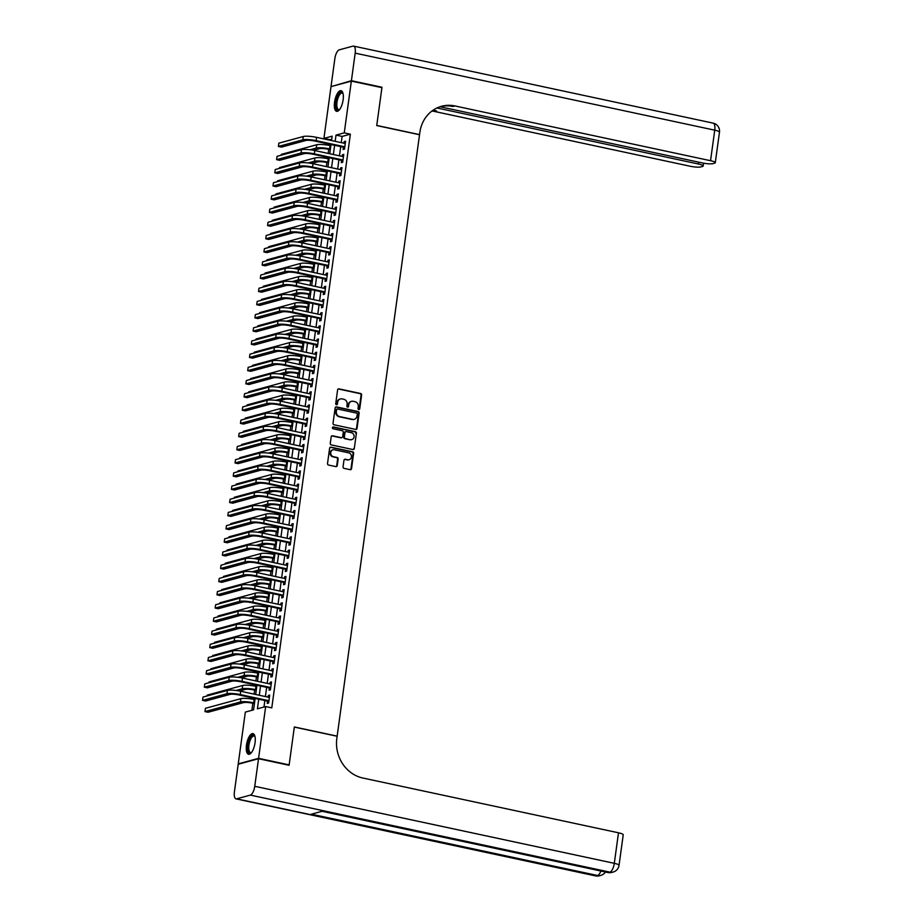 <?xml version="1.0" encoding="UTF-8"?>
<svg xmlns="http://www.w3.org/2000/svg" width="922" height="922" viewBox="0 0 922 922"><rect width="100%" height="100%" fill="white"/><g stroke="black" fill="none" stroke-linecap="round" stroke-linejoin="round"><path stroke-width="1.38" d="M358.762 409.518A0.934 0.841 74.8 0 0 359.73 408.792L361.608 395.042A1.325 1.21 74.8 0 0 360.594 393.487L338.985 388.865A1.325 1.21 74.8 0 0 337.602 389.902L335.723 403.652A0.934 0.841 74.8 0 0 336.807 404.723A0.934 0.841 74.8 0 0 337.406 404.009L337.648 402.234A4.253 3.849 74.8 0 1 342.05 398.915L343.86 399.295A4.253 3.849 74.8 0 1 347.133 404.262L346.891 406.049A0.934 0.841 74.8 0 0 347.974 407.121A0.934 0.841 74.8 0 0 348.562 406.406L348.804 404.62A4.253 3.849 74.8 0 1 353.218 401.3L355.016 401.692A4.253 3.849 74.8 0 1 358.289 406.66L358.047 408.434A0.934 0.841 74.8 0 0 358.762 409.518M358.842 409.529A0.934 0.841 74.8 0 0 359.177 408.942L361.067 395.192A1.325 1.21 74.8 0 0 360.041 393.636L338.432 389.003A1.325 1.21 74.8 0 0 338.19 388.98M336.518 404.746A0.934 0.841 74.8 0 0 336.853 404.159L337.648 402.234M347.675 407.144A0.934 0.841 74.8 0 0 348.02 406.556L348.804 404.62M246.474 745.114A10.557 4.022 102.1 0 1 252.974 733.635A10.557 4.022 102.1 0 1 255.048 742.786A10.557 4.022 102.1 0 1 248.548 754.265A10.557 4.022 102.1 0 1 246.474 745.114M334.548 102.181A10.557 4.022 102.1 0 1 341.048 90.69A10.557 4.022 102.1 0 1 343.122 99.841A10.557 4.022 102.1 0 1 336.622 111.332A10.557 4.022 102.1 0 1 334.548 102.181M343.065 466.82A1.325 1.21 74.8 0 0 344.09 468.376L350.153 469.678A1.325 1.21 74.8 0 0 351.536 468.641L353.622 453.359A1.325 1.21 74.8 0 0 352.607 451.803L330.998 447.182A1.325 1.21 74.8 0 0 329.615 448.219L327.529 463.489A1.325 1.21 74.8 0 0 328.543 465.045L335.873 466.613A1.325 1.21 74.8 0 0 337.245 465.575L338.144 459.041A1.325 1.21 74.8 0 0 337.118 457.485L333.487 456.713A3.55 3.227 74.8 0 1 333.026 449.821A3.55 3.227 74.8 0 1 334.432 449.786L348.666 452.829A3.55 3.227 74.8 0 1 349.115 459.721A3.55 3.227 74.8 0 1 347.709 459.755L345.347 459.248A1.325 1.21 74.8 0 0 343.964 460.285L343.065 466.82M331.747 139.245L330.041 139.706L323.922 138.392L331.01 86.633L351.351 81.101L381.927 87.648L376.729 125.565L419.533 134.739L337.152 736.136L294.349 726.962L289.151 764.88L258.575 758.333L238.245 763.865L245.333 712.095L253.585 709.859L255.14 698.427M351.351 81.101L344.263 132.86L336.011 135.108L335.159 141.343M258.748 699.199L257.422 708.811L265.674 706.563L271.783 707.877L350.372 134.174L344.263 132.86M265.674 706.563L258.575 758.333M355.673 429.41A1.325 1.21 74.8 0 0 357.045 428.373L359.142 413.102A1.325 1.21 74.8 0 0 358.116 411.546L336.507 406.913A1.325 1.21 74.8 0 0 335.135 407.95L333.038 423.233A1.325 1.21 74.8 0 0 334.064 424.788L355.673 429.41M356.388 433.225L354.29 448.507A1.325 1.21 74.8 0 1 352.907 449.544L331.309 444.911A1.325 1.21 74.8 0 1 330.283 443.367L331.182 436.821A1.325 1.21 74.8 0 1 332.554 435.783L341.313 437.662A1.325 1.21 74.8 0 0 342.696 436.625L343.295 432.291A1.325 1.21 74.8 0 0 342.269 430.735L333.142 428.788A0.934 0.841 74.8 0 1 333.026 426.978A0.934 0.841 74.8 0 1 333.395 426.967L355.362 431.68A1.325 1.21 74.8 0 1 356.388 433.225L354.29 448.507M343.433 147.174L343.122 149.479L344.494 149.11L345.577 141.193L344.206 141.573L343.975 143.221M341.624 160.359L341.313 162.664L342.684 162.295L343.768 154.377L342.396 154.758L342.166 156.417M339.815 173.555L339.503 175.86L340.875 175.48L341.958 167.574L340.587 167.942L340.356 169.602M338.017 186.74L337.694 189.045L339.077 188.676L340.16 180.758L338.777 181.138L338.558 182.787M336.207 199.924L335.896 202.229L337.268 201.86L338.351 193.943L336.979 194.323L336.749 195.983M334.398 213.12L334.087 215.425L335.458 215.045L336.542 207.139L335.17 207.508L334.94 209.167M332.588 226.305L332.277 228.61L333.649 228.241L334.732 220.323L333.361 220.704L333.13 222.352M330.791 239.49L330.468 241.795L331.839 241.426L332.934 233.508L331.551 233.888L331.332 235.548M328.981 252.686L328.658 254.991L330.041 254.61L331.125 246.704L329.753 247.073L329.523 248.733M327.172 265.87L326.861 268.175L328.232 267.806L329.315 259.889L327.944 260.269L327.713 261.917M325.362 279.055L325.051 281.371L326.423 280.991L327.506 273.073L326.134 273.454L325.904 275.113M323.564 292.251L323.242 294.556L324.613 294.176L325.708 286.269L324.325 286.638L324.106 288.298M321.755 305.436L321.432 307.741L322.815 307.372L323.899 299.454L322.527 299.834L322.297 301.494M319.946 318.62L319.634 320.937L321.006 320.556L322.089 312.639L320.718 313.019L320.487 314.679M318.136 331.816L317.825 334.121L319.196 333.741L320.28 325.835L318.908 326.204L318.678 327.863M316.338 345.001L316.016 347.306L317.387 346.937L318.47 339.019L317.099 339.4L316.88 341.059M314.529 358.185L314.206 360.502L315.589 360.122L316.672 352.204L315.301 352.584L315.07 354.244M312.719 371.382L312.408 373.687L313.78 373.306L314.863 365.4L313.492 365.769L313.261 367.429M310.91 384.566L310.599 386.871L311.97 386.502L313.054 378.585L311.682 378.965L311.452 380.625M309.112 397.751L308.789 400.067L310.161 399.687L311.244 391.781L309.873 392.15L309.654 393.809M307.303 410.947L306.98 413.252L308.363 412.872L309.446 404.965L308.063 405.334L307.844 406.994M305.493 424.132L305.182 426.437L306.553 426.068L307.637 418.15L306.265 418.53L306.035 420.19M303.684 437.316L303.373 439.633L304.744 439.252L305.827 431.346L304.456 431.715L304.225 433.375M301.886 450.512L301.563 452.817L302.935 452.437L304.018 444.531L302.647 444.9L302.428 446.559M300.076 463.697L299.754 466.002L301.137 465.633L302.22 457.715L300.837 458.096L300.618 459.755M298.267 476.881L297.956 479.198L299.327 478.818L300.411 470.912L299.039 471.28L298.809 472.94M296.458 490.078L296.146 492.383L297.518 492.002L298.601 484.096L297.23 484.465L296.999 486.125M294.66 503.262L294.337 505.567L295.708 505.198L296.792 497.281L295.42 497.661L295.19 499.321M292.85 516.447L292.528 518.763L293.911 518.383L294.994 510.477L293.611 510.846L293.392 512.505M291.041 529.643L290.73 531.948L292.101 531.568L293.184 523.661L291.813 524.03L291.583 525.69M289.231 542.827L288.92 545.133L290.292 544.764L291.375 536.846L290.004 537.226L289.773 538.886M287.434 556.012L287.111 558.329L288.482 557.948L289.566 550.042L288.194 550.411L287.964 552.071M285.624 569.208L285.301 571.513L286.684 571.133L287.768 563.227L286.385 563.596L286.166 565.255M283.815 582.393L283.503 584.698L284.875 584.329L285.958 576.411L284.587 576.792L284.356 578.451M282.005 595.577L281.694 597.894L283.066 597.514L284.149 589.607L282.777 589.976L282.547 591.636M280.207 608.774L279.885 611.079L281.256 610.71L282.339 602.792L280.968 603.161L280.737 604.82M278.398 621.958L278.075 624.263L279.458 623.894L280.542 615.977L279.159 616.357L278.94 618.017M276.588 635.143L276.277 637.459L277.649 637.079L278.732 629.173L277.361 629.542L277.13 631.201M274.779 648.339L274.468 650.644L275.839 650.275L276.923 642.357L275.551 642.726L275.321 644.386M272.981 661.523L272.658 663.828L274.03 663.46L275.113 655.542L273.742 655.922L273.511 657.582M271.172 674.708L270.849 677.025L272.232 676.644L273.315 668.738L271.932 669.107L271.713 670.767M269.362 687.904L269.051 690.209L270.423 689.84L271.506 681.923L270.134 682.292L269.904 683.951M350.372 134.174L342.131 136.421L341.278 142.645M340.737 146.598L339.469 155.841M338.927 159.783L337.659 169.026M337.118 172.967L335.85 182.21M335.32 186.163L334.052 195.406M333.51 199.348L332.243 208.591M331.701 212.533L330.433 221.776M329.892 225.729L328.624 234.972M328.094 238.913L326.826 248.156M326.284 252.098L325.017 261.341M324.475 265.294L323.207 274.537M322.665 278.479L321.398 287.722M320.856 291.663L319.6 300.906M319.058 304.859L317.79 314.102M317.249 318.044L315.981 327.287M315.439 331.228L314.172 340.472M313.63 344.425L312.374 353.668M311.832 357.609L310.564 366.852M310.023 370.794L308.755 380.037M308.213 383.99L306.945 393.233M306.404 397.175L305.147 406.418M304.606 410.359L303.338 419.602M302.796 423.555L301.529 432.798M300.987 436.74L299.719 445.983M299.177 449.924L297.921 459.168M297.38 463.121L296.112 472.364M295.57 476.305L294.302 485.548M293.761 489.49L292.493 498.733M291.951 502.686L290.695 511.929M290.153 515.871L288.886 525.114M288.344 529.055L287.076 538.298M286.535 542.251L285.267 551.494M284.725 555.436L283.469 564.679M282.927 568.632L281.659 577.864M281.118 581.817L279.85 591.06M279.308 595.001L278.041 604.244M277.499 608.197L276.243 617.429M275.701 621.382L274.433 630.625M273.892 634.567L272.624 643.81M272.082 647.763L270.814 656.994M270.273 660.947L269.017 670.19M268.475 674.132L267.207 683.375M266.665 687.328L265.398 696.559M264.856 700.513L263.969 707.024M267.553 701.089L267.242 703.394L268.613 703.025L269.697 695.107L268.325 695.488L268.095 697.147M329.419 144.166L329.258 145.422M328.716 149.364L328.163 153.409M327.621 157.362L327.448 158.619M326.907 162.549L326.353 166.605M325.812 170.547L325.639 171.803M325.097 175.745L324.544 179.79M324.002 183.732L323.829 184.988M323.288 188.929L322.735 192.975M322.193 196.928L322.032 198.184M321.49 202.114L320.937 206.171M320.395 210.112L320.222 211.369M319.68 215.31L319.127 219.355M318.586 223.297L318.413 224.553M317.871 228.495L317.318 232.54M316.776 236.493L316.603 237.749M316.062 241.679L315.508 245.736M314.967 249.678L314.805 250.934M314.264 254.875L313.711 258.921M313.169 262.862L312.996 264.118M312.454 268.06L311.901 272.105M311.359 276.058L311.187 277.315M310.645 281.245L310.092 285.301M309.55 289.243L309.377 290.499M308.835 294.441L308.282 298.486M307.741 302.428L307.579 303.684M307.038 307.625L306.484 311.671M305.943 315.624L305.77 316.88M305.228 320.81L304.675 324.867M304.133 328.808L303.96 330.064M303.419 334.006L302.865 338.051M302.324 341.993L302.151 343.249M301.609 347.191L301.056 351.236M300.514 355.189L300.342 356.445M299.811 360.375L299.258 364.432M298.716 368.374L298.544 369.63M298.002 373.571L297.449 377.617M296.907 381.57L296.734 382.814M296.192 386.756L295.639 390.801M295.098 394.754L294.925 396.011M294.383 399.952L293.83 403.997M293.288 407.939L293.115 409.195M292.585 413.137L292.032 417.182M291.49 421.135L291.317 422.38M290.776 426.321L290.223 430.367M289.681 434.32L289.508 435.576M288.966 439.517L288.413 443.563M287.871 447.504L287.699 448.76M287.157 452.702L286.604 456.747M286.062 460.7L285.889 461.945M285.359 465.887L284.806 469.932M284.264 473.885L284.091 475.141M283.55 479.083L282.996 483.128M282.455 487.07L282.282 488.326M281.74 492.267L281.187 496.313M280.645 500.266L280.472 501.51M279.931 505.452L279.378 509.497M278.836 513.45L278.663 514.707M278.133 518.648L277.568 522.693M277.038 526.635L276.865 527.891M276.323 531.833L275.77 535.878M275.229 539.831L275.056 541.076M274.514 545.017L273.961 549.063M273.419 553.016L273.246 554.272M272.705 558.213L272.151 562.259M271.61 566.2L271.437 567.456M270.907 571.398L270.342 575.443M269.812 579.396L269.639 580.641M269.097 584.583L268.544 588.639M268.002 592.581L267.829 593.837M267.288 597.779L266.735 601.824M266.193 605.766L266.02 607.022M265.478 610.963L264.925 615.009M264.384 618.962L264.211 620.206M263.68 624.148L263.116 628.205M262.586 632.146L262.413 633.402M261.871 637.344L261.318 641.389M260.776 645.331L260.603 646.587M260.062 650.529L259.508 654.574M258.967 658.527L258.794 659.772M258.252 663.713L257.699 667.77M257.157 671.712L256.984 672.968M256.454 676.909L255.89 680.955M255.359 684.896L255.187 686.152M254.645 690.094L254.092 694.139M253.55 698.092L253.377 699.337M252.835 703.279L251.867 710.32M239.029 764.027L238.245 763.865M289.151 764.88L288.321 765.11M331.563 140.57L332.162 136.156L323.922 138.392M255.682 694.485L256.95 685.242M257.492 681.3L258.759 672.057M259.301 668.104L260.569 658.861M261.099 654.92L262.367 645.677M262.908 641.735L264.176 632.492M264.718 628.539L265.985 619.296M266.527 615.354L267.795 606.111M268.325 602.17L269.593 592.927M270.134 588.974L271.402 579.731M271.944 575.789L273.212 566.546M273.753 562.604L275.021 553.361M275.551 549.408L276.819 540.165M277.361 536.224L278.628 526.981M279.17 523.028L280.438 513.796M280.98 509.843L282.247 500.6M282.789 496.658L284.045 487.415M284.587 483.462L285.855 474.231M286.396 470.278L287.664 461.035M288.206 457.093L289.473 447.85M290.015 443.897L291.271 434.665M291.813 430.712L293.081 421.469M293.622 417.528L294.89 408.285M295.432 404.332L296.7 395.1M297.241 391.147L298.498 381.904M299.039 377.962L300.307 368.719M300.849 364.766L302.116 355.535M302.658 351.582L303.926 342.339M304.467 338.397L305.724 329.154M306.265 325.201L307.533 315.969M308.075 312.016L309.343 302.773M309.884 298.832L311.152 289.589M311.694 285.636L312.95 276.393M313.492 272.451L314.759 263.208M315.301 259.266L316.569 250.023M317.11 246.07L318.378 236.827M318.92 232.886L320.176 223.643M320.718 219.701L321.985 210.458M322.527 206.505L323.795 197.262M324.337 193.32L325.604 184.077M326.146 180.136L327.402 170.893M327.944 166.94L329.212 157.697M329.753 153.755L331.021 144.512M334.617 145.284L333.349 154.527M332.807 158.469L331.551 167.712M331.01 171.665L329.742 180.908M329.2 184.849L327.932 194.093M327.391 198.034L326.123 207.277M325.581 211.23L324.325 220.473M323.783 224.415L322.516 233.658M321.974 237.599L320.706 246.842M320.165 250.796L318.897 260.039M318.355 263.98L317.099 273.223M316.557 277.165L315.289 286.408M314.748 290.361L313.48 299.604M312.938 303.545L311.671 312.788M311.129 316.73L309.873 325.973M309.331 329.926L308.063 339.169M307.522 343.111L306.254 352.354M305.712 356.295L304.444 365.538M303.903 369.492L302.647 378.735M302.105 382.676L300.837 391.919M300.295 395.861L299.028 405.104M298.486 409.057L297.218 418.3M296.677 422.241L295.42 431.484M294.879 435.426L293.611 444.669M293.069 448.622L291.801 457.865M291.26 461.807L289.992 471.05M289.45 474.991L288.194 484.234M287.652 488.187L286.385 497.431M285.843 501.372L284.575 510.615M284.034 514.557L282.766 523.8M282.224 527.753L280.956 536.996M280.426 540.937L279.159 550.18M278.617 554.122L277.349 563.365M276.807 567.318L275.54 576.561M274.998 580.503L273.73 589.746M273.2 593.687L271.932 602.93M271.391 606.883L270.123 616.127M269.581 620.068L268.314 629.311M267.772 633.264L266.504 642.496M265.974 646.449L264.706 655.692M264.165 659.633L262.897 668.876M262.355 672.829L261.087 682.061M260.546 686.014L259.278 695.257M342.131 136.421L336.011 135.108M344.206 141.573L345.485 141.838M342.396 154.758L343.675 155.034M340.587 167.942L341.878 168.219M338.777 181.138L340.068 181.404M336.979 194.323L338.259 194.6M335.17 207.508L336.449 207.784M333.361 220.704L334.651 220.969M331.551 233.888L332.842 234.165M329.753 247.073L331.033 247.35M327.944 260.269L329.223 260.534M326.134 273.454L327.425 273.73M324.325 286.638L325.616 286.915M322.527 299.834L323.806 300.099M320.718 313.019L321.997 313.296M318.908 326.204L320.199 326.48M317.099 339.4L318.39 339.665M315.301 352.584L316.58 352.861M313.492 365.769L314.771 366.046M311.682 378.965L312.973 379.23M309.873 392.15L311.163 392.426M308.063 405.334L309.354 405.611M306.265 418.53L307.545 418.807M304.456 431.715L305.735 431.992M302.647 444.9L303.937 445.176M300.837 458.096L302.128 458.372M299.039 471.28L300.318 471.557M297.23 484.465L298.509 484.742M295.42 497.661L296.711 497.938M293.611 510.846L294.902 511.122M291.813 524.03L293.092 524.307M290.004 537.226L291.283 537.503M288.194 550.411L289.485 550.688M286.385 563.596L287.676 563.872M284.587 576.792L285.866 577.068M282.777 589.976L284.057 590.253M280.968 603.161L282.259 603.437M279.159 616.357L280.449 616.634M277.361 629.542L278.64 629.818M275.551 642.726L276.831 643.003M273.742 655.922L275.033 656.199M271.932 669.107L273.223 669.384M270.134 682.292L271.414 682.568M268.325 695.488L269.604 695.764M351.259 401.427A4.253 3.849 74.8 0 0 348.262 404.77M340.103 399.042A4.253 3.849 74.8 0 0 337.095 402.384M355.915 429.433A1.325 1.21 74.8 0 0 356.503 428.523L358.589 413.252A1.325 1.21 74.8 0 0 357.563 411.696L335.965 407.063A1.325 1.21 74.8 0 0 335.723 407.04M357.263 414.162A0.934 0.841 74.8 0 0 356.549 413.079L337.579 409.011A0.934 0.841 74.8 0 0 336.622 409.737L336.357 411.615A4.253 3.849 74.8 0 0 339.63 416.583L352.596 419.36A4.253 3.849 74.8 0 0 357.01 416.041L357.263 414.162M336.956 409.149A0.934 0.841 74.8 0 0 336.069 409.887L336.622 409.737M354.002 419.383A4.253 3.849 74.8 0 1 352.054 419.51L339.089 416.732A4.253 3.849 74.8 0 1 335.815 411.765L336.069 409.887M353.149 449.567A1.325 1.21 74.8 0 0 353.737 448.657M341.555 437.685A1.325 1.21 74.8 0 1 340.771 437.812L332.001 435.933A1.325 1.21 74.8 0 0 331.759 435.91M355.834 433.375A1.325 1.21 74.8 0 0 354.809 431.83L332.842 427.117A0.934 0.841 74.8 0 0 332.761 427.105M350.406 439.61A3.55 3.227 74.8 0 0 354.129 436.071A3.55 3.227 74.8 0 0 351.363 432.683L346.349 431.611A1.325 1.21 74.8 0 0 344.966 432.649L344.379 436.982A1.325 1.21 74.8 0 0 345.404 438.538L349.864 439.759A3.55 3.227 74.8 0 0 351.536 439.644M345.554 431.738A1.325 1.21 74.8 0 0 344.425 432.798L344.966 432.649M349.864 439.759L344.851 438.688A1.325 1.21 74.8 0 1 343.825 437.132L344.425 432.798M348.839 459.778A3.55 3.227 74.8 0 1 347.168 459.905L344.793 459.398A1.325 1.21 74.8 0 0 344.551 459.375M332.761 449.901A3.55 3.227 74.8 0 0 332.934 456.863L333.487 456.713M336.115 466.636A1.325 1.21 74.8 0 0 336.703 465.725L337.59 459.191A1.325 1.21 74.8 0 0 336.576 457.635L332.934 456.863M350.395 469.701A1.325 1.21 74.8 0 0 350.982 468.779L353.08 453.509A1.325 1.21 74.8 0 0 352.054 451.953L330.445 447.331A1.325 1.21 74.8 0 0 330.203 447.308M330.307 149.71L328.22 149.26A6.765 1.21 -172.2 0 0 319.358 148.696L313.503 150.286M309.999 149.756L316.304 148.039A10.142 1.809 7.8 0 1 329.592 148.88L330.399 149.053M281.21 155.219L281.325 154.377L316.753 144.742A10.142 1.809 7.8 0 1 330.041 145.584L330.848 145.757M303.28 136.514L302.831 139.81L278.398 146.46L278.859 143.164L303.28 136.514A10.142 1.809 7.8 0 1 316.58 137.355L345.254 143.498M302.831 139.81A10.142 1.809 7.8 0 1 316.131 140.651L344.805 146.794M344.713 147.474L314.759 141.031A6.765 1.21 -172.2 0 0 305.897 140.467L281.464 147.117L278.398 146.46M339.584 109.557A9.128 3.481 102.1 0 1 339.469 109.66A9.128 3.481 102.1 0 1 335.988 106.549A9.128 3.481 102.1 0 1 338.213 95.312A9.128 3.481 102.1 0 1 342.961 93.387A9.128 3.481 102.1 0 1 343.03 93.525M343.065 93.664A8.459 3.227 -77.9 0 0 342.189 93.087A8.459 3.227 -77.9 0 0 338.282 97.317A8.459 3.227 -77.9 0 0 336.887 106.284A8.459 3.227 -77.9 0 0 338.651 109.614A8.459 3.227 -77.9 0 0 339.676 109.441M341.613 90.932A10.488 3.999 -77.9 0 0 336.979 96.672A10.488 3.999 -77.9 0 0 335.424 107.332A10.488 3.999 -77.9 0 0 337.233 111.343M251.522 752.502A9.128 3.481 102.1 0 1 251.395 752.594A9.128 3.481 102.1 0 1 247.914 749.482A9.128 3.481 102.1 0 1 250.15 738.245A9.128 3.481 102.1 0 1 254.887 736.321A9.128 3.481 102.1 0 1 254.956 736.459M254.991 736.609A8.459 3.227 -77.9 0 0 254.126 736.021A8.459 3.227 -77.9 0 0 250.208 740.251A8.459 3.227 -77.9 0 0 248.813 749.217A8.459 3.227 -77.9 0 0 250.577 752.559A8.459 3.227 -77.9 0 0 251.602 752.375M253.538 733.877A10.488 3.999 -77.9 0 0 248.917 739.605A10.488 3.999 -77.9 0 0 247.35 750.278A10.488 3.999 -77.9 0 0 249.159 754.277M351.409 80.71L381.973 87.256L376.752 125.438L419.556 134.612L419.856 132.365A33.826 30.68 -105.2 0 1 441.557 106.284A33.826 30.68 -105.2 0 1 454.949 105.949L710.551 160.705L714.734 130.175L355.177 53.142L351.409 80.71L331.851 86.403M381.973 87.256L381.143 87.486M436.947 107.978L698.427 164.012A8.114 1.452 -172.2 0 1 703.175 166.006A8.114 1.452 -172.2 0 1 702.472 166.479L700.847 166.917A8.114 1.452 -172.2 0 1 690.209 166.248L434.608 111.481A33.826 30.68 -105.2 0 0 431.922 111.032M432.81 110.386A33.826 30.68 -105.2 0 1 436.59 110.94L433.098 110.191M355.177 53.142A8.114 3.1 -77.9 0 0 353.587 46.1A8.114 3.1 -77.9 0 0 352.965 46.123L339.227 49.857A8.114 3.1 -77.9 0 0 334.847 58.674L331.067 86.242M440.025 106.745L702.334 162.94A8.114 1.452 -172.2 0 0 712.971 163.62L714.585 163.182A8.114 1.452 -172.2 0 0 715.288 162.71A8.114 1.452 -172.2 0 0 710.551 160.705M440.566 106.572A33.826 30.68 -105.2 0 1 452.967 106.479L454.949 105.949M258.529 758.725L238.187 764.257L234.419 791.825A8.114 3.1 -77.9 0 0 236.009 798.867A8.114 3.1 -77.9 0 0 236.631 798.832L250.369 795.098A8.114 3.1 -77.9 0 0 254.749 786.293L258.529 758.725L289.105 765.272L294.325 727.089L337.129 736.263L336.83 738.51A33.826 30.68 74.8 0 0 362.888 778.03L618.489 832.797A8.114 1.452 7.8 0 1 623.226 834.79L619.042 865.32A8.114 1.452 -172.2 0 0 614.306 863.326L618.489 832.797M254.749 786.293L614.306 863.326A8.114 3.1 102.1 0 1 609.915 872.143L608.543 872.512L322.377 811.199L311.382 814.184L597.548 875.497L596.177 875.877A8.114 3.1 102.1 0 1 595.566 875.9L236.009 798.867M328.509 162.894L326.411 162.445A6.765 1.21 -172.2 0 0 317.548 161.88L311.694 163.482M308.19 162.94L314.494 161.235A10.142 1.809 7.8 0 1 327.794 162.076L328.589 162.249M279.412 168.403L279.516 167.574L314.944 157.939A10.142 1.809 7.8 0 1 328.244 158.78L329.039 158.953M326.699 176.079L324.613 175.641A6.765 1.21 -172.2 0 0 315.75 175.076L309.884 176.667M306.392 176.137L312.685 174.419A10.142 1.809 7.8 0 1 325.985 175.261L326.78 175.434M277.603 181.588L277.718 180.758L313.134 171.123A10.142 1.809 7.8 0 1 326.434 171.965L327.241 172.137M324.89 189.275L322.804 188.826A6.765 1.21 -172.2 0 0 313.941 188.261L308.075 189.851M304.583 189.321L310.875 187.604A10.142 1.809 7.8 0 1 324.175 188.457L324.982 188.618M275.793 194.784L275.909 193.943L311.336 184.308A10.142 1.809 7.8 0 1 324.625 185.149L325.431 185.322M323.08 202.46L320.994 202.01A6.765 1.21 -172.2 0 0 312.132 201.445L306.277 203.047M302.773 202.506L309.077 200.8A10.142 1.809 7.8 0 1 322.366 201.641L323.173 201.814M273.984 207.969L274.099 207.139L309.527 197.504A10.142 1.809 7.8 0 1 322.815 198.345L323.622 198.518M301.482 149.698L301.033 152.994L276.6 159.644L277.049 156.348L301.482 149.698A10.142 1.809 7.8 0 1 314.771 150.551L343.457 156.694M301.033 152.994A10.142 1.809 7.8 0 1 314.321 153.847L342.996 159.99M342.903 160.659L312.95 154.216A6.765 1.21 -172.2 0 0 304.087 153.651L279.654 160.301L276.6 159.644M299.673 162.894L299.224 166.19L274.791 172.829L275.24 169.533L299.673 162.894A10.142 1.809 7.8 0 1 312.973 163.736L341.647 169.879M299.224 166.19A10.142 1.809 7.8 0 1 312.512 167.032L341.198 173.175M341.105 173.855L311.14 167.401A6.765 1.21 -172.2 0 0 302.278 166.847L277.845 173.486L274.791 172.829M297.864 176.079L297.414 179.375L272.981 186.025L273.431 182.729L297.864 176.079A10.142 1.809 7.8 0 1 311.163 176.92L339.838 183.063M297.414 179.375A10.142 1.809 7.8 0 1 310.714 180.216L339.388 186.359M339.296 187.039L309.331 180.597A6.765 1.21 -172.2 0 0 300.468 180.032L276.035 186.682L272.981 186.025M296.054 189.264L295.605 192.56L271.172 199.21L271.633 195.913L296.054 189.264A10.142 1.809 7.8 0 1 309.354 190.116L338.028 196.259M295.605 192.56A10.142 1.809 7.8 0 1 308.905 193.413L337.579 199.555M337.487 200.224L307.533 193.781A6.765 1.21 -172.2 0 0 298.67 193.217L274.237 199.867L271.172 199.21M321.271 215.644L319.185 215.206A6.765 1.21 -172.2 0 0 310.322 214.642L304.467 216.232M300.964 215.702L307.268 213.985A10.142 1.809 7.8 0 1 320.556 214.826L321.363 214.999M272.186 221.153L272.29 220.323L307.718 210.689A10.142 1.809 7.8 0 1 321.017 211.53L321.813 211.703M294.256 202.46L293.807 205.756L269.374 212.406L269.823 209.098L294.256 202.46A10.142 1.809 7.8 0 1 307.545 203.301L336.23 209.444M293.807 205.756A10.142 1.809 7.8 0 1 307.095 206.597L335.769 212.74M335.677 213.42L305.724 206.966A6.765 1.21 -172.2 0 0 296.861 206.413L272.428 213.051L269.374 212.406M319.473 228.84L317.387 228.391A6.765 1.21 -172.2 0 0 308.513 227.826L302.658 229.417M299.166 228.887L305.459 227.169A10.142 1.809 7.8 0 1 318.758 228.022L319.554 228.183M270.377 234.349L270.492 233.52L305.908 223.873A10.142 1.809 7.8 0 1 319.208 224.714L320.015 224.887M292.447 215.644L291.997 218.94L267.564 225.59L268.014 222.294L292.447 215.644A10.142 1.809 7.8 0 1 305.735 216.486L334.421 222.628M291.997 218.94A10.142 1.809 7.8 0 1 305.286 219.782L333.971 225.925M333.879 226.605L303.914 220.162A6.765 1.21 -172.2 0 0 295.052 219.597L270.619 226.247L267.564 225.59M317.664 242.025L315.578 241.576A6.765 1.21 -172.2 0 0 306.715 241.011L300.849 242.613M297.357 242.071L303.649 240.365A10.142 1.809 7.8 0 1 316.949 241.207L317.756 241.38M268.567 247.534L268.682 246.704L304.11 237.069A10.142 1.809 7.8 0 1 317.399 237.911L318.205 238.083M290.637 228.829L290.188 232.125L265.755 238.775L266.204 235.479L290.637 228.829A10.142 1.809 7.8 0 1 303.937 229.682L332.612 235.825M290.188 232.125A10.142 1.809 7.8 0 1 303.488 232.978L332.162 239.121M332.07 239.789L302.105 233.347A6.765 1.21 -172.2 0 0 293.242 232.782L268.809 239.432L265.755 238.775M315.854 255.21L313.768 254.772A6.765 1.21 -172.2 0 0 304.905 254.207L299.051 255.797M295.547 255.267L301.851 253.55A10.142 1.809 7.8 0 1 315.14 254.391L315.946 254.564M266.758 260.719L266.873 259.889L302.301 250.254A10.142 1.809 7.8 0 1 315.589 251.095L316.396 251.268M288.828 242.025L288.379 245.321L263.946 251.971L264.407 248.663L288.828 242.025A10.142 1.809 7.8 0 1 302.128 242.866L330.802 249.009M288.379 245.321A10.142 1.809 7.8 0 1 301.678 246.162L330.353 252.305M330.26 252.985L300.307 246.531A6.765 1.21 -172.2 0 0 291.444 245.978L267.011 252.616L263.946 251.971M314.045 268.406L311.959 267.956A6.765 1.21 -172.2 0 0 303.096 267.392L297.241 268.982M293.738 268.452L300.042 266.735A10.142 1.809 7.8 0 1 313.33 267.587L314.137 267.749M264.948 273.915L265.063 273.085L300.491 263.438A10.142 1.809 7.8 0 1 313.791 264.28L314.586 264.453M287.03 255.21L286.569 258.506L262.148 265.156L262.597 261.86L287.03 255.21A10.142 1.809 7.8 0 1 300.318 256.051L329.004 262.194M286.569 258.506A10.142 1.809 7.8 0 1 299.869 259.347L328.543 265.49M328.451 266.17L298.498 259.727A6.765 1.21 -172.2 0 0 289.635 259.163L265.202 265.813L262.148 265.156M312.247 281.59L310.149 281.141A6.765 1.21 -172.2 0 0 301.287 280.588L295.432 282.178M291.94 281.636L298.232 279.931A10.142 1.809 7.8 0 1 311.532 280.772L312.328 280.945M263.15 287.099L263.266 286.269L298.682 276.635A10.142 1.809 7.8 0 1 311.982 277.476L312.788 277.649M285.221 268.394L284.771 271.69L260.338 278.34L260.788 275.044L285.221 268.394A10.142 1.809 7.8 0 1 298.509 269.247L327.195 275.39M284.771 271.69A10.142 1.809 7.8 0 1 298.06 272.543L326.745 278.686M326.653 279.354L296.688 272.912A6.765 1.21 -172.2 0 0 287.825 272.347L263.392 278.997L260.338 278.34M310.437 294.775L308.351 294.337A6.765 1.21 -172.2 0 0 299.489 293.772L293.622 295.363M290.13 294.833L296.423 293.115A10.142 1.809 7.8 0 1 309.723 293.957L310.53 294.13M261.341 300.284L261.456 299.454L296.884 289.819A10.142 1.809 7.8 0 1 310.172 290.661L310.979 290.833M283.411 281.59L282.962 284.886L258.529 291.536L258.978 288.229L283.411 281.59A10.142 1.809 7.8 0 1 296.711 282.432L325.385 288.574M282.962 284.886A10.142 1.809 7.8 0 1 296.262 285.728L324.936 291.871M324.844 292.551L294.879 286.097A6.765 1.21 -172.2 0 0 286.016 285.543L261.583 292.182L258.529 291.536M308.628 307.971L306.542 307.522A6.765 1.21 -172.2 0 0 297.679 306.957L291.825 308.547M288.321 308.017L294.625 306.3A10.142 1.809 7.8 0 1 307.913 307.153L308.72 307.314M259.531 313.48L259.647 312.65L295.075 303.004A10.142 1.809 7.8 0 1 308.363 303.845L309.17 304.018M281.602 294.775L281.152 298.071L256.719 304.721L257.18 301.425L281.602 294.775A10.142 1.809 7.8 0 1 294.902 295.616L323.576 301.759M281.152 298.071A10.142 1.809 7.8 0 1 294.452 298.912L323.126 305.055M323.034 305.735L293.081 299.293A6.765 1.21 -172.2 0 0 284.218 298.728L259.785 305.378L256.719 304.721M306.819 321.156L304.733 320.706A6.765 1.21 -172.2 0 0 295.87 320.153L290.015 321.743M286.512 321.202L292.816 319.496A10.142 1.809 7.8 0 1 306.104 320.337L306.911 320.51M257.722 326.665L257.837 325.835L293.265 316.2A10.142 1.809 7.8 0 1 306.565 317.041L307.36 317.214M279.804 307.96L279.343 311.256L254.921 317.906L255.371 314.609L279.804 307.96A10.142 1.809 7.8 0 1 293.092 308.812L321.778 314.955M279.343 311.256A10.142 1.809 7.8 0 1 292.643 312.109L321.317 318.251M321.236 318.874L291.271 312.477A6.765 1.21 -172.2 0 0 282.409 311.913L257.976 318.563L254.921 317.906M305.021 334.34L302.923 333.902A6.765 1.21 -172.2 0 0 294.06 333.338L288.206 334.928M284.714 334.398L291.006 332.681A10.142 1.809 7.8 0 1 304.306 333.522L305.101 333.695M255.924 339.849L256.039 339.019L291.456 329.385A10.142 1.809 7.8 0 1 304.756 330.226L305.562 330.399M277.995 321.156L277.545 324.452L253.112 331.102L253.562 327.794L277.995 321.156A10.142 1.809 7.8 0 1 291.283 321.997L319.969 328.14M277.545 324.452A10.142 1.809 7.8 0 1 290.833 325.293L319.519 331.436M319.427 332.116L289.462 325.662A6.765 1.21 -172.2 0 0 280.599 325.109L256.166 331.747L253.112 331.102M303.211 347.536L301.125 347.087A6.765 1.21 -172.2 0 0 292.262 346.522L286.396 348.113M282.904 347.582L289.197 345.865A10.142 1.809 7.8 0 1 302.497 346.718L303.303 346.879M254.115 353.045L254.23 352.216L289.658 342.569A10.142 1.809 7.8 0 1 302.946 343.41L303.753 343.583M276.185 334.34L275.736 337.636L251.303 344.286L251.752 340.99L276.185 334.34A10.142 1.809 7.8 0 1 289.485 335.182L318.159 341.324M275.736 337.636A10.142 1.809 7.8 0 1 289.035 338.478L317.71 344.621M317.617 345.301L287.652 338.858A6.765 1.21 -172.2 0 0 278.79 338.293L254.357 344.943L251.303 344.286M301.402 360.721L299.316 360.272A6.765 1.21 -172.2 0 0 290.453 359.718L284.598 361.309M281.095 360.767L287.399 359.061A10.142 1.809 7.8 0 1 300.687 359.903L301.494 360.076M252.305 366.23L252.421 365.4L287.848 355.765A10.142 1.809 7.8 0 1 301.137 356.607L301.943 356.779M274.376 347.525L273.926 350.821L249.493 357.471L249.943 354.175L274.376 347.525A10.142 1.809 7.8 0 1 287.676 348.378L316.35 354.521M273.926 350.821A10.142 1.809 7.8 0 1 287.226 351.674L315.9 357.817M315.808 358.485L285.855 352.043A6.765 1.21 -172.2 0 0 276.98 351.478L252.559 358.128L249.493 357.471M299.592 373.917L297.506 373.468A6.765 1.21 -172.2 0 0 288.644 372.903L282.789 374.493M279.285 373.963L285.59 372.246A10.142 1.809 7.8 0 1 298.878 373.087L299.685 373.26M250.496 379.415L250.611 378.585L286.039 368.95A10.142 1.809 7.8 0 1 299.339 369.791L300.134 369.964M272.578 360.721L272.117 364.017L247.695 370.667L248.145 367.359L272.578 360.721A10.142 1.809 7.8 0 1 285.866 361.562L314.552 367.705M272.117 364.017A10.142 1.809 7.8 0 1 285.417 364.858L314.091 371.001M313.999 371.681L284.045 365.227A6.765 1.21 -172.2 0 0 275.182 364.674L250.749 371.312L247.695 370.667M297.794 387.102L295.697 386.652A6.765 1.21 -172.2 0 0 286.834 386.088L280.98 387.689M277.487 387.148L283.78 385.431A10.142 1.809 7.8 0 1 297.08 386.283L297.875 386.456M248.698 392.611L248.813 391.781L284.23 382.134A10.142 1.809 7.8 0 1 297.529 382.976L298.336 383.149M270.768 373.906L270.319 377.202L245.886 383.852L246.335 380.555L270.768 373.906A10.142 1.809 7.8 0 1 284.057 374.747L312.742 380.89M270.319 377.202A10.142 1.809 7.8 0 1 283.607 378.043L312.293 384.197M312.201 384.866L282.236 378.423A6.765 1.21 -172.2 0 0 273.373 377.859L248.94 384.509L245.886 383.852M295.985 400.286L293.899 399.837A6.765 1.21 -172.2 0 0 285.036 399.284L279.17 400.874M275.678 400.332L281.971 398.627A10.142 1.809 7.8 0 1 295.271 399.468L296.077 399.641M246.889 405.795L247.004 404.965L282.432 395.331A10.142 1.809 7.8 0 1 295.72 396.172L296.527 396.345M268.959 387.09L268.509 390.386L244.076 397.036L244.526 393.74L268.959 387.09A10.142 1.809 7.8 0 1 282.259 387.943L310.933 394.086M268.509 390.386A10.142 1.809 7.8 0 1 281.798 391.239L310.483 397.382M310.391 398.05L280.426 391.608A6.765 1.21 -172.2 0 0 271.564 391.043L247.131 397.693L244.076 397.036M294.176 413.482L292.09 413.033A6.765 1.21 -172.2 0 0 283.227 412.468L277.372 414.059M273.869 413.529L280.173 411.811A10.142 1.809 7.8 0 1 293.461 412.653L294.268 412.826M245.079 418.98L245.194 418.15L280.622 408.515A10.142 1.809 7.8 0 1 293.911 409.356L294.717 409.529M267.15 400.286L266.7 403.582L242.267 410.232L242.716 406.925L267.15 400.286A10.142 1.809 7.8 0 1 280.449 401.128L309.124 407.27M266.7 403.582A10.142 1.809 7.8 0 1 280 404.424L308.674 410.567M308.582 411.247L278.628 404.793A6.765 1.21 -172.2 0 0 269.754 404.239L245.333 410.878L242.267 410.232M292.366 426.667L290.28 426.218A6.765 1.21 -172.2 0 0 281.417 425.653L275.563 427.255M272.059 426.713L278.363 424.996A10.142 1.809 7.8 0 1 291.652 425.849L292.458 426.022M243.27 432.176L243.385 431.346L278.813 421.7A10.142 1.809 7.8 0 1 292.113 422.553L292.908 422.714M265.352 413.471L264.891 416.767L240.469 423.417L240.919 420.121L265.352 413.471A10.142 1.809 7.8 0 1 278.64 414.312L307.326 420.455M264.891 416.767A10.142 1.809 7.8 0 1 278.19 417.608L306.865 423.763M306.772 424.431L276.819 417.989A6.765 1.21 -172.2 0 0 267.956 417.424L243.523 424.074L240.469 423.417M290.568 439.852L288.471 439.402A6.765 1.21 -172.2 0 0 279.608 438.849L273.753 440.439M270.261 439.898L276.554 438.192A10.142 1.809 7.8 0 1 289.854 439.033L290.649 439.206M241.472 445.361L241.587 444.531L277.003 434.896A10.142 1.809 7.8 0 1 290.303 435.737L291.11 435.91M263.542 426.656L263.093 429.952L238.66 436.602L239.109 433.305L263.542 426.656A10.142 1.809 7.8 0 1 276.831 427.508L305.516 433.651M263.093 429.952A10.142 1.809 7.8 0 1 276.381 430.805L305.067 436.947M304.975 437.616L275.01 431.173A6.765 1.21 -172.2 0 0 266.147 430.609L241.714 437.259L238.66 436.602M288.759 453.048L286.673 452.598A6.765 1.21 -172.2 0 0 277.81 452.034L271.944 453.624M268.452 453.094L274.744 451.377A10.142 1.809 7.8 0 1 288.044 452.218L288.851 452.391M239.662 458.545L239.778 457.715L275.205 448.08A10.142 1.809 7.8 0 1 288.494 448.922L289.301 449.095M261.733 439.852L261.283 443.148L236.85 449.798L237.3 446.502L261.733 439.852A10.142 1.809 7.8 0 1 275.033 440.693L303.707 446.836M261.283 443.148A10.142 1.809 7.8 0 1 274.572 443.989L303.257 450.132M303.165 450.812L273.2 444.358A6.765 1.21 -172.2 0 0 264.337 443.805L239.904 450.443L236.85 449.798M286.949 466.232L284.863 465.783A6.765 1.21 -172.2 0 0 276.001 465.218L270.146 466.82M266.642 466.278L272.947 464.561A10.142 1.809 7.8 0 1 286.235 465.414L287.042 465.587M237.853 471.741L237.968 470.912L273.396 461.265A10.142 1.809 7.8 0 1 286.684 462.118L287.491 462.279M259.923 453.036L259.474 456.332L235.041 462.982L235.49 459.686L259.923 453.036A10.142 1.809 7.8 0 1 273.223 453.878L301.897 460.02M259.474 456.332A10.142 1.809 7.8 0 1 272.774 457.174L301.448 463.328M301.356 463.997L271.391 457.554A6.765 1.21 -172.2 0 0 262.528 456.989L238.107 463.639L235.041 462.982M285.14 479.417L283.054 478.967A6.765 1.21 -172.2 0 0 274.191 478.414L268.337 480.005M264.833 479.463L271.137 477.757A10.142 1.809 7.8 0 1 284.425 478.599L285.232 478.772M236.044 484.926L236.159 484.096L271.587 474.461A10.142 1.809 7.8 0 1 284.886 475.303L285.682 475.475M283.342 492.613L281.245 492.164A6.765 1.21 -172.2 0 0 272.382 491.599L266.527 493.189M263.024 492.659L269.328 490.942A10.142 1.809 7.8 0 1 282.628 491.783L283.423 491.956M234.246 498.122L234.361 497.281L269.777 487.646A10.142 1.809 7.8 0 1 283.077 488.487L283.884 488.66M281.533 505.798L279.447 505.348A6.765 1.21 -172.2 0 0 270.584 504.783L264.718 506.385M261.226 505.844L267.518 504.127A10.142 1.809 7.8 0 1 280.818 504.979L281.625 505.152M232.436 511.307L232.551 510.477L267.979 500.83A10.142 1.809 7.8 0 1 281.268 501.683L282.074 501.845M258.125 466.221L257.664 469.529L233.243 476.167L233.692 472.871L258.125 466.221A10.142 1.809 7.8 0 1 271.414 467.074L300.099 473.217M257.664 469.529A10.142 1.809 7.8 0 1 270.964 470.37L299.638 476.513M299.546 477.181L269.593 470.739A6.765 1.21 -172.2 0 0 260.73 470.174L236.297 476.824L233.243 476.167M256.316 479.417L255.867 482.713L231.434 489.363L231.883 486.067L256.316 479.417A10.142 1.809 7.8 0 1 269.604 480.258L298.29 486.401M255.867 482.713A10.142 1.809 7.8 0 1 269.155 483.554L297.841 489.697M297.748 490.377L267.783 483.923A6.765 1.21 -172.2 0 0 258.921 483.37L234.488 490.008L231.434 489.363M254.507 492.602L254.057 495.898L229.624 502.548L230.074 499.251L254.507 492.602A10.142 1.809 7.8 0 1 267.806 493.443L296.481 499.586M254.057 495.898A10.142 1.809 7.8 0 1 267.345 496.739L296.031 502.893M295.939 503.562L265.974 497.119A6.765 1.21 -172.2 0 0 257.111 496.555L232.678 503.205L229.624 502.548M279.723 518.982L277.637 518.533A6.765 1.21 -172.2 0 0 268.775 517.98L262.92 519.57M259.416 519.028L265.72 517.323A10.142 1.809 7.8 0 1 279.009 518.164L279.815 518.337M230.627 524.491L230.742 523.661L266.17 514.027A10.142 1.809 7.8 0 1 279.458 514.868L280.265 515.041M252.697 505.786L252.248 509.094L227.815 515.732L228.264 512.436L252.697 505.786A10.142 1.809 7.8 0 1 265.997 506.639L294.671 512.782M252.248 509.094A10.142 1.809 7.8 0 1 265.548 509.935L294.222 516.078M294.083 516.712L264.165 510.304A6.765 1.21 -172.2 0 0 255.302 509.739L230.88 516.389L227.815 515.732M277.914 532.178L275.828 531.729A6.765 1.21 -172.2 0 0 266.965 531.164L261.11 532.755M257.607 532.225L263.911 530.507A10.142 1.809 7.8 0 1 277.199 531.349L278.006 531.521M228.817 537.687L228.933 536.846L264.36 527.211A10.142 1.809 7.8 0 1 277.66 528.052L278.456 528.225M250.899 518.982L250.438 522.278L226.005 528.928L226.466 525.632L250.899 518.982A10.142 1.809 7.8 0 1 264.188 519.824L292.862 525.966M250.438 522.278A10.142 1.809 7.8 0 1 263.738 523.12L292.412 529.263M292.32 529.943L262.367 523.489A6.765 1.21 -172.2 0 0 253.504 522.935L229.071 529.574L226.005 528.928M276.116 545.363L274.018 544.914A6.765 1.21 -172.2 0 0 265.156 544.349L259.301 545.951M255.797 545.409L262.102 543.692A10.142 1.809 7.8 0 1 275.401 544.545L276.197 544.718M227.019 550.872L227.135 550.042L262.551 540.396A10.142 1.809 7.8 0 1 275.851 541.249L276.658 541.41M249.09 532.167L248.64 535.463L224.207 542.113L224.657 538.817L249.09 532.167A10.142 1.809 7.8 0 1 262.378 533.008L291.064 539.151M248.64 535.463A10.142 1.809 7.8 0 1 261.929 536.304L290.614 542.459M290.522 543.127L260.557 536.685A6.765 1.21 -172.2 0 0 251.694 536.12L227.261 542.77L224.207 542.113M274.307 558.548L272.221 558.098A6.765 1.21 -172.2 0 0 263.358 557.545L257.492 559.135M253.999 558.594L260.292 556.888A10.142 1.809 7.8 0 1 273.592 557.729L274.399 557.902M225.21 564.057L225.325 563.227L260.753 553.592A10.142 1.809 7.8 0 1 274.041 554.433L274.848 554.606M247.28 545.351L246.831 548.659L222.398 555.298L222.847 552.001L247.28 545.351A10.142 1.809 7.8 0 1 260.58 546.204L289.254 552.347M246.831 548.659A10.142 1.809 7.8 0 1 260.119 549.5L288.805 555.643M288.713 556.312L258.748 549.869A6.765 1.21 -172.2 0 0 249.885 549.305L225.452 555.954L222.398 555.298M272.497 571.744L270.411 571.294A6.765 1.21 -172.2 0 0 261.548 570.73L255.694 572.32M252.19 571.79L258.494 570.073A10.142 1.809 7.8 0 1 271.783 570.914L272.589 571.087M223.401 577.253L223.516 576.411L258.944 566.776A10.142 1.809 7.8 0 1 272.232 567.618L273.039 567.791M245.471 558.548L245.022 561.844L220.589 568.494L221.038 565.198L245.471 558.548A10.142 1.809 7.8 0 1 258.771 559.389L287.445 565.532M245.022 561.844A10.142 1.809 7.8 0 1 258.321 562.685L286.996 568.828M286.903 569.508L256.938 563.065A6.765 1.21 -172.2 0 0 248.076 562.501L223.654 569.139L220.589 568.494M270.688 584.928L268.602 584.479A6.765 1.21 -172.2 0 0 259.739 583.914L253.884 585.516M250.381 584.974L256.685 583.257A10.142 1.809 7.8 0 1 269.973 584.11L270.78 584.283M221.591 590.437L221.706 589.607L257.134 579.961A10.142 1.809 7.8 0 1 270.434 580.814L271.229 580.975M243.673 571.732L243.212 575.028L218.779 581.678L219.24 578.382L243.673 571.732A10.142 1.809 7.8 0 1 256.961 572.574L285.636 578.716M243.212 575.028A10.142 1.809 7.8 0 1 256.512 575.87L285.186 582.024M285.094 582.692L255.14 576.25A6.765 1.21 -172.2 0 0 246.278 575.685L221.845 582.335L218.779 581.678M268.89 598.113L266.792 597.663A6.765 1.21 -172.2 0 0 257.93 597.11L252.075 598.701M248.571 598.159L254.875 596.453A10.142 1.809 7.8 0 1 268.175 597.295L268.97 597.468M219.793 603.622L219.909 602.792L255.325 593.157A10.142 1.809 7.8 0 1 268.625 593.999L269.42 594.171M241.864 584.917L241.414 588.224L216.981 594.863L217.431 591.567L241.864 584.917A10.142 1.809 7.8 0 1 255.152 585.77L283.838 591.912M241.414 588.224A10.142 1.809 7.8 0 1 254.703 589.066L283.388 595.209M283.296 595.877L253.331 589.435A6.765 1.21 -172.2 0 0 244.468 588.87L220.035 595.52L216.981 594.863M267.08 611.309L264.994 610.86A6.765 1.21 -172.2 0 0 256.132 610.295L250.265 611.885M246.773 611.355L253.066 609.638A10.142 1.809 7.8 0 1 266.366 610.479L267.173 610.652M217.984 616.818L218.099 615.977L253.527 606.342A10.142 1.809 7.8 0 1 266.815 607.183L267.622 607.356M240.054 598.113L239.605 601.409L215.172 608.059L215.621 604.763L240.054 598.113A10.142 1.809 7.8 0 1 253.354 598.954L282.028 605.097M239.605 601.409A10.142 1.809 7.8 0 1 252.893 602.25L281.579 608.393M281.487 609.073L251.522 602.631A6.765 1.21 -172.2 0 0 242.659 602.066L218.226 608.704L215.172 608.059M265.271 624.494L263.185 624.044A6.765 1.21 -172.2 0 0 254.322 623.479L248.467 625.081M244.964 624.54L251.268 622.823A10.142 1.809 7.8 0 1 264.556 623.675L265.363 623.848M216.174 630.003L216.29 629.173L251.718 619.526A10.142 1.809 7.8 0 1 265.006 620.379L265.813 620.552M238.245 611.298L237.795 614.594L213.362 621.244L213.812 617.947L238.245 611.298A10.142 1.809 7.8 0 1 251.545 612.139L280.219 618.293M237.795 614.594A10.142 1.809 7.8 0 1 251.095 615.435L279.769 621.589M279.689 622.212L249.712 615.815A6.765 1.21 -172.2 0 0 240.849 615.251L216.416 621.901L213.362 621.244M263.462 637.678L261.375 637.229A6.765 1.21 -172.2 0 0 252.513 636.676L246.658 638.266M243.154 637.736L249.459 636.019A10.142 1.809 7.8 0 1 262.747 636.86L263.554 637.033M214.365 643.187L214.48 642.357L249.908 632.723A10.142 1.809 7.8 0 1 263.208 633.564L264.003 633.737M236.447 624.482L235.986 627.79L211.553 634.428L212.014 631.132L236.447 624.482A10.142 1.809 7.8 0 1 249.735 625.335L278.409 631.478M235.986 627.79A10.142 1.809 7.8 0 1 249.286 628.631L277.96 634.774M277.868 635.442L247.914 629A6.765 1.21 -172.2 0 0 239.052 628.435L214.619 635.085L211.553 634.428M261.664 650.874L259.566 650.425A6.765 1.21 -172.2 0 0 250.703 649.86L244.849 651.451M241.345 650.92L247.649 649.203A10.142 1.809 7.8 0 1 260.949 650.045L261.744 650.217M212.567 656.383L212.682 655.542L248.099 645.907A10.142 1.809 7.8 0 1 261.399 646.748L262.194 646.921M234.637 637.678L234.188 640.974L209.755 647.624L210.204 644.328L234.637 637.678A10.142 1.809 7.8 0 1 247.926 638.52L276.612 644.662M234.188 640.974A10.142 1.809 7.8 0 1 247.476 641.816L276.162 647.959M276.07 648.639L246.105 642.196A6.765 1.21 -172.2 0 0 237.242 641.631L212.809 648.27L209.755 647.624M259.854 664.059L257.768 663.61A6.765 1.21 -172.2 0 0 248.905 663.045L243.039 664.647M239.547 664.105L245.84 662.388A10.142 1.809 7.8 0 1 259.14 663.241L259.946 663.414M210.758 669.568L210.873 668.738L246.289 659.092A10.142 1.809 7.8 0 1 259.589 659.945L260.396 660.117M232.828 650.863L232.379 654.159L207.946 660.809L208.395 657.513L232.828 650.863A10.142 1.809 7.8 0 1 246.128 651.704L274.802 657.859M232.379 654.159A10.142 1.809 7.8 0 1 245.667 655L274.353 661.155M274.26 661.823L244.295 655.381A6.765 1.21 -172.2 0 0 235.433 654.816L211 661.466L207.946 660.809M258.045 677.244L255.959 676.794A6.765 1.21 -172.2 0 0 247.096 676.241L241.241 677.831M237.738 677.301L244.042 675.584A10.142 1.809 7.8 0 1 257.33 676.425L258.137 676.598M208.948 682.753L209.064 681.923L244.491 672.288A10.142 1.809 7.8 0 1 257.78 673.129L258.586 673.302M231.019 664.047L230.569 667.355L206.136 673.994L206.586 670.697L231.019 664.047A10.142 1.809 7.8 0 1 244.318 664.9L272.993 671.043M230.569 667.355A10.142 1.809 7.8 0 1 243.869 668.196L272.543 674.339M272.451 675.008L242.486 668.565A6.765 1.21 -172.2 0 0 233.623 668.001L209.19 674.65L206.136 673.994M256.235 690.44L254.149 689.99A6.765 1.21 -172.2 0 0 245.287 689.426L239.432 691.016M235.928 690.486L242.232 688.769A10.142 1.809 7.8 0 1 255.521 689.61L256.328 689.783M207.139 695.949L207.254 695.107L242.682 685.472A10.142 1.809 7.8 0 1 255.982 686.314L256.777 686.487M229.221 677.244L228.76 680.54L204.327 687.19L204.788 683.894L229.221 677.244A10.142 1.809 7.8 0 1 242.509 678.085L271.183 684.228M228.76 680.54A10.142 1.809 7.8 0 1 242.06 681.381L270.734 687.524M270.642 688.204L240.688 681.761A6.765 1.21 -172.2 0 0 231.825 681.197L207.392 687.847L204.327 687.19M254.437 703.624L252.34 703.175A6.765 1.21 -172.2 0 0 243.477 702.61L208.061 712.257L204.995 711.6L240.423 701.953A10.142 1.809 7.8 0 1 253.723 702.806L254.518 702.979M204.995 711.6L205.445 708.303L240.873 698.657A10.142 1.809 7.8 0 1 254.172 699.51L254.968 699.683M227.411 690.428L226.962 693.724L202.529 700.374L202.978 697.078L227.411 690.428A10.142 1.809 7.8 0 1 240.7 691.269L269.385 697.424M226.962 693.724A10.142 1.809 7.8 0 1 240.25 694.566L268.924 700.72M268.832 701.388L238.879 694.946A6.765 1.21 -172.2 0 0 230.016 694.381L205.583 701.031L202.529 700.374M330.041 145.584L329.592 148.88M316.753 144.742L316.304 148.039M316.58 137.355L316.131 140.651M436.59 110.94L434.608 111.481M698.427 164.012L698.68 162.168M714.734 130.175A8.114 1.452 7.8 0 1 719.471 132.18A8.114 8.114 0 0 0 713.132 123.133A8.114 3.1 102.1 0 1 714.734 130.175M236.631 798.832L596.177 875.877A8.114 7.364 74.8 0 0 599.392 875.796L600.764 875.416A8.114 7.364 -105.2 0 1 597.548 875.497A8.114 3.1 102.1 0 0 600.856 871.025M322.055 811.279L607.932 872.535A8.114 3.1 102.1 0 0 608.543 872.512A8.114 7.364 74.8 0 0 611.759 872.431L613.13 872.062A8.114 7.364 -105.2 0 1 609.915 872.143L250.369 795.098M328.244 158.78L327.794 162.076M314.944 157.939L314.494 161.235M326.434 171.965L325.985 175.261M313.134 171.123L312.685 174.419M324.625 185.149L324.175 188.457M311.336 184.308L310.875 187.604M322.815 198.345L322.366 201.641M309.527 197.504L309.077 200.8M314.771 150.551L314.321 153.847M312.973 163.736L312.512 167.032M311.163 176.92L310.714 180.216M309.354 190.116L308.905 193.413M321.017 211.53L320.556 214.826M307.718 210.689L307.268 213.985M307.545 203.301L307.095 206.597M319.208 224.714L318.758 228.022M305.908 223.873L305.459 227.169M305.735 216.486L305.286 219.782M317.399 237.911L316.949 241.207M304.11 237.069L303.649 240.365M303.937 229.682L303.488 232.978M315.589 251.095L315.14 254.391M302.301 250.254L301.851 253.55M302.128 242.866L301.678 246.162M313.791 264.28L313.33 267.587M300.491 263.438L300.042 266.735M300.318 256.051L299.869 259.347M311.982 277.476L311.532 280.772M298.682 276.635L298.232 279.931M298.509 269.247L298.06 272.543M310.172 290.661L309.723 293.957M296.884 289.819L296.423 293.115M296.711 282.432L296.262 285.728M308.363 303.845L307.913 307.153M295.075 303.004L294.625 306.3M294.902 295.616L294.452 298.912M306.565 317.041L306.104 320.337M293.265 316.2L292.816 319.496M293.092 308.812L292.643 312.109M304.756 330.226L304.306 333.522M291.456 329.385L291.006 332.681M291.283 321.997L290.833 325.293M302.946 343.41L302.497 346.718M289.658 342.569L289.197 345.865M289.485 335.182L289.035 338.478M301.137 356.607L300.687 359.903M287.848 355.765L287.399 359.061M287.676 348.378L287.226 351.674M299.339 369.791L298.878 373.087M286.039 368.95L285.59 372.246M285.866 361.562L285.417 364.858M297.529 382.976L297.08 386.283M284.23 382.134L283.78 385.431M284.057 374.747L283.607 378.043M295.72 396.172L295.271 399.468M282.432 395.331L281.971 398.627M282.259 387.943L281.798 391.239M293.911 409.356L293.461 412.653M280.622 408.515L280.173 411.811M280.449 401.128L280 404.424M292.113 422.553L291.652 425.849M278.813 421.7L278.363 424.996M278.64 414.312L278.19 417.608M290.303 435.737L289.854 439.033M277.003 434.896L276.554 438.192M276.831 427.508L276.381 430.805M288.494 448.922L288.044 452.218M275.205 448.08L274.744 451.377M275.033 440.693L274.572 443.989M286.684 462.118L286.235 465.414M273.396 461.265L272.947 464.561M273.223 453.878L272.774 457.174M284.886 475.303L284.425 478.599M271.587 474.461L271.137 477.757M283.077 488.487L282.628 491.783M269.777 487.646L269.328 490.942M281.268 501.683L280.818 504.979M267.979 500.83L267.518 504.127M271.414 467.074L270.964 470.37M269.604 480.258L269.155 483.554M267.806 493.443L267.345 496.739M279.458 514.868L279.009 518.164M266.17 514.027L265.72 517.323M265.997 506.639L265.548 509.935M277.66 528.052L277.199 531.349M264.36 527.211L263.911 530.507M264.188 519.824L263.738 523.12M275.851 541.249L275.401 544.545M262.551 540.396L262.102 543.692M262.378 533.008L261.929 536.304M274.041 554.433L273.592 557.729M260.753 553.592L260.292 556.888M260.58 546.204L260.119 549.5M272.232 567.618L271.783 570.914M258.944 566.776L258.494 570.073M258.771 559.389L258.321 562.685M270.434 580.814L269.973 584.11M257.134 579.961L256.685 583.257M256.961 572.574L256.512 575.87M268.625 593.999L268.175 597.295M255.325 593.157L254.875 596.453M255.152 585.77L254.703 589.066M266.815 607.183L266.366 610.479M253.527 606.342L253.066 609.638M253.354 598.954L252.893 602.25M265.006 620.379L264.556 623.675M251.718 619.526L251.268 622.823M251.545 612.139L251.095 615.435M263.208 633.564L262.747 636.86M249.908 632.723L249.459 636.019M249.735 625.335L249.286 628.631M261.399 646.748L260.949 650.045M248.099 645.907L247.649 649.203M247.926 638.52L247.476 641.816M259.589 659.945L259.14 663.241M246.289 659.092L245.84 662.388M246.128 651.704L245.667 655M257.78 673.129L257.33 676.425M244.491 672.288L244.042 675.584M244.318 664.9L243.869 668.196M255.982 686.314L255.521 689.61M242.682 685.472L242.232 688.769M242.509 678.085L242.06 681.381M254.172 699.51L253.723 702.806M240.873 698.657L240.423 701.953M240.7 691.269L240.25 694.566M703.175 166.006L703.555 163.182M715.288 162.71L719.471 132.18M713.132 123.133L353.587 46.1M607.932 872.535A8.114 8.114 0 0 0 611.759 872.431M613.13 872.062A8.114 8.114 0 0 0 619.042 865.32M595.566 875.9A8.114 8.114 0 0 0 599.392 875.796M600.764 875.416A8.114 8.114 0 0 0 605.443 872.005"/></g></svg>
